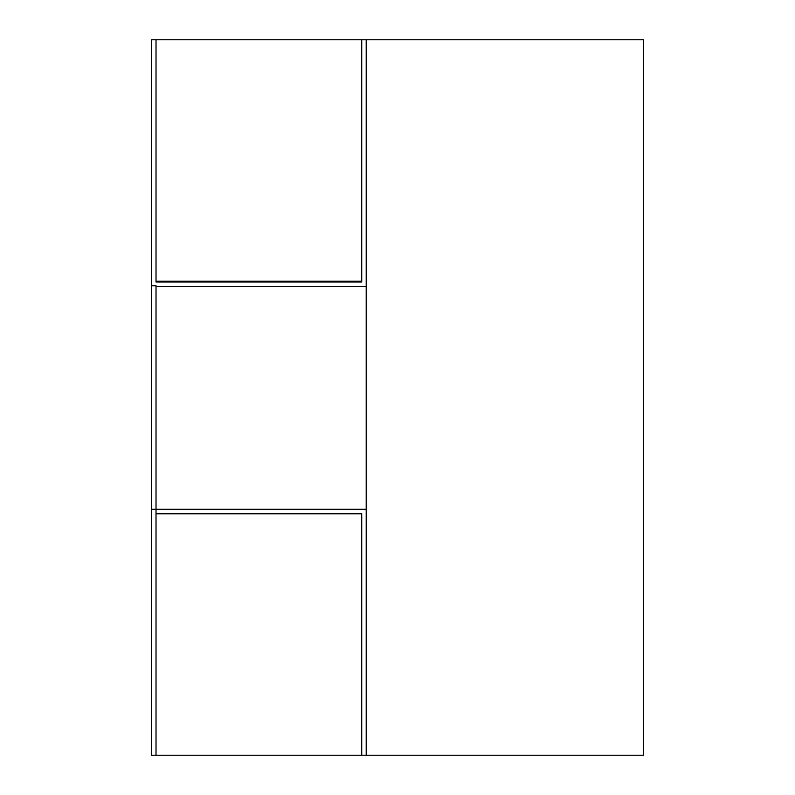 <?xml version="1.0" encoding="UTF-8"?>
<svg xmlns="http://www.w3.org/2000/svg" width="795" height="795" viewBox="0 0 795 795"><rect width="100%" height="100%" fill="white"/><g stroke="black" fill="none" stroke-linecap="round" stroke-linejoin="round"><path stroke-width="1.19" d="M156.019 513.769L156.019 755.25L156.019 513.769L361.725 513.769L361.725 755.25L366.197 755.25L366.197 509.297L156.019 509.297L156.019 513.769L361.725 513.769L361.725 755.25L151.547 755.25L151.547 39.75L156.019 39.75L156.019 282.006L361.725 282.006L361.725 39.75L156.019 39.75L156.019 282.006M156.019 281.231L361.725 281.231M366.197 755.25L643.453 755.25L643.453 39.75L361.725 39.75L361.725 282.006M366.197 509.297L366.197 39.75M151.547 509.297L156.019 509.297L156.019 286.478L366.197 286.478M156.019 286.478L156.019 285.703L151.547 285.703"/></g></svg>
